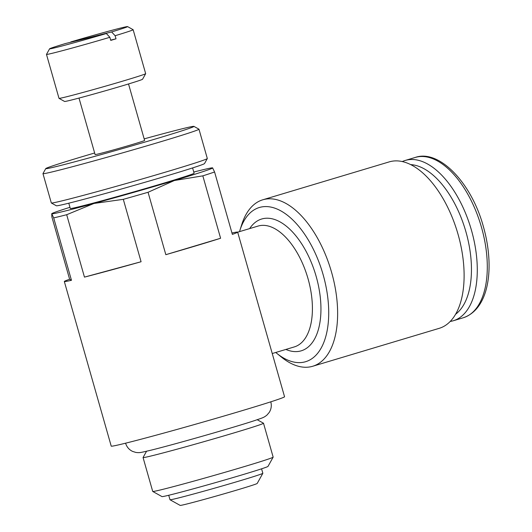 <?xml version="1.0" encoding="UTF-8"?>
<svg xmlns="http://www.w3.org/2000/svg" width="532" height="532" viewBox="0 0 532 532"><rect width="100%" height="100%" fill="white"/><g stroke="black" fill="none" stroke-linecap="round" stroke-linejoin="round"><path stroke-width="0.8" d="M193.768 172.042A83.677 1.895 164.1 0 1 200.71 170.3A83.677 1.895 164.1 0 1 212.594 167.859A83.677 1.895 164.1 0 1 212.64 167.879A83.677 1.895 164.1 0 1 174.423 180.494L202.825 175.859A90.114 2.042 -15.9 0 0 214.582 171.976L232.358 234.379A90.114 2.042 -15.9 0 0 237.658 232.125L284.553 396.746A90.114 2.042 164.1 0 1 221.784 416.669A90.114 2.042 164.1 0 1 124.102 443.555A90.114 2.042 164.1 0 1 111.221 446.122L64.325 281.501A90.114 2.042 -15.9 0 0 71.468 280.298L69.626 279.247A90.114 2.042 -15.9 0 0 64.325 281.501M53.692 217.894A90.114 2.042 -15.9 0 0 59.431 216.531A90.114 2.042 -15.9 0 0 66.686 214.715L93.978 203.457A83.677 1.895 164.1 0 1 63.687 211.377A83.677 1.895 164.1 0 1 51.75 213.798L53.692 217.894L71.468 280.298M69.626 279.247L51.85 216.843L51.75 213.798A83.677 1.895 164.1 0 1 51.764 213.671A83.677 1.895 164.1 0 1 69.958 207.307M79.002 98.068L95.095 154.573A25.749 0.585 -15.9 0 0 98.779 153.834A25.749 0.585 -15.9 0 0 126.683 146.154A25.749 0.585 -15.9 0 0 144.618 140.461L128.525 83.963M239.52 231.633A80.498 41.782 73.3 0 1 239.826 230.622L241.674 224.763A86.896 45.1 73.3 0 1 262.781 199.793A86.896 45.1 73.3 0 1 263.932 199.48A86.896 45.1 73.3 0 1 331.263 271.18A86.896 45.1 73.3 0 1 312.69 366.269A86.896 45.1 73.3 0 1 311.533 366.581A86.896 45.1 73.3 0 1 281.328 357.025L276.56 353.148A80.498 41.782 73.3 0 1 275.749 352.477M262.781 199.793L389.264 161.874A86.896 45.1 73.3 0 1 390.415 161.562A86.896 45.1 73.3 0 1 457.746 233.262A86.896 45.1 73.3 0 1 439.173 328.344L312.69 366.269M239.826 230.622A80.498 41.782 73.3 0 1 260.447 207.201A80.498 41.782 73.3 0 1 323.117 274.652A80.498 41.782 73.3 0 1 304.543 361.999A80.498 41.782 73.3 0 1 276.56 353.148M402.278 161.562A83.677 43.431 73.3 0 1 405.204 160.458A83.677 43.431 73.3 0 1 406.315 160.152A83.677 43.431 73.3 0 1 471.153 229.199A83.677 43.431 73.3 0 1 453.264 320.763A83.677 43.431 73.3 0 1 452.153 321.062A83.677 43.431 73.3 0 1 450.212 321.448M410.711 164.614A79.494 41.257 73.3 0 1 465.334 229.784A79.494 41.257 73.3 0 1 455.572 314.259M143.061 457.54L152.717 491.428A62.616 1.416 -15.9 0 0 152.737 491.455A62.616 1.416 -15.9 0 0 161.668 489.646A62.616 1.416 -15.9 0 0 228.886 471.159A62.616 1.416 -15.9 0 0 273.149 457.154A62.616 1.416 -15.9 0 0 273.155 457.121L263.506 423.233A62.616 1.416 164.1 0 1 219.889 437.078A62.616 1.416 164.1 0 1 152.012 455.758A62.616 1.416 164.1 0 1 143.061 457.54A62.616 1.416 164.1 0 1 143.068 457.507L146.553 451.249M273.149 457.154L268.008 466.391A55.135 1.25 164.1 0 1 229.033 478.72A55.135 1.25 164.1 0 1 169.841 494.999A55.135 1.25 164.1 0 1 161.981 496.595L152.737 491.455M257.222 419.721L263.48 423.206A62.616 1.416 164.1 0 1 263.506 423.233M168.724 495.272L169.994 499.734A48.272 1.097 -15.9 0 0 170.014 499.754A48.272 1.097 -15.9 0 0 176.897 498.358A48.272 1.097 -15.9 0 0 228.72 484.1A48.272 1.097 -15.9 0 0 262.841 473.307A48.272 1.097 -15.9 0 0 262.848 473.281L261.578 468.825M262.841 473.307L257.189 483.462A40.053 0.904 164.1 0 1 228.873 492.413A40.053 0.904 164.1 0 1 185.874 504.243A40.053 0.904 164.1 0 1 180.162 505.4L170.014 499.754M70.756 42.241L111.614 31.94L115.131 35.717L116.009 38.809A45.054 1.024 164.1 0 1 110.742 40.385L109.858 37.293L106.347 33.523L65.549 43.511A40.552 0.918 -15.9 0 0 49.589 48.811A40.552 0.918 -15.9 0 0 55.381 47.681A40.552 0.918 -15.9 0 0 106.347 33.523M111.614 31.94A40.552 0.918 -15.9 0 0 127.567 26.6A40.552 0.918 -15.9 0 0 121.781 27.77A40.552 0.918 -15.9 0 0 70.823 41.935M49.589 48.811L46.49 54.377A45.054 1.024 -15.9 0 0 46.484 54.404L58.999 98.34A45.054 1.024 -15.9 0 0 59.019 98.36L64.585 101.459A40.552 0.918 -15.9 0 0 70.364 100.289A40.552 0.918 -15.9 0 0 113.895 88.312A40.552 0.918 -15.9 0 0 142.563 79.248L145.662 73.682A45.054 1.024 -15.9 0 0 145.668 73.655L133.146 29.712A45.054 1.024 -15.9 0 0 133.133 29.699L127.567 26.6M59.019 98.36A45.054 1.024 -15.9 0 0 65.443 97.057A45.054 1.024 -15.9 0 0 113.808 83.757A45.054 1.024 -15.9 0 0 145.662 73.682M46.484 54.404A45.054 1.024 -15.9 0 0 52.927 53.12A45.054 1.024 -15.9 0 0 109.858 37.293M94.643 152.99A77.047 1.749 -15.9 0 0 45.765 168.584L42.979 173.592A81.103 1.835 -15.9 0 0 42.966 173.632A81.103 1.835 -15.9 0 0 54.563 171.324A81.103 1.835 -15.9 0 0 142.476 147.131A81.103 1.835 -15.9 0 0 198.968 129.196A81.103 1.835 -15.9 0 0 198.935 129.163L193.927 126.377A77.047 1.749 -15.9 0 0 182.942 128.604A77.047 1.749 -15.9 0 0 144.165 138.879M45.765 168.584A77.047 1.749 -15.9 0 0 56.771 166.43A77.047 1.749 -15.9 0 0 141.1 143.208A77.047 1.749 -15.9 0 0 193.927 126.377M42.966 173.632L51.318 202.951A81.103 1.835 -15.9 0 0 51.351 202.991A81.103 1.835 -15.9 0 0 62.916 200.644A81.103 1.835 -15.9 0 0 149.977 176.697A81.103 1.835 -15.9 0 0 207.307 158.563A81.103 1.835 -15.9 0 0 207.32 158.516L198.968 129.196M51.351 202.991L56.359 205.778A77.047 1.749 -15.9 0 0 67.345 203.543A77.047 1.749 -15.9 0 0 150.057 180.8A77.047 1.749 -15.9 0 0 204.521 163.57L207.307 158.563M192.597 167.926L194.1 173.206A64.365 1.456 164.1 0 1 149.266 187.437A64.365 1.456 164.1 0 1 79.494 206.635A64.365 1.456 164.1 0 1 70.291 208.471L68.788 203.191M116.009 38.809L110.663 40.119M115.131 35.717A45.054 1.024 -15.9 0 0 133.146 29.712M174.423 180.494A83.677 1.895 164.1 0 1 93.978 203.457L123.304 199.34A90.114 2.042 -15.9 0 0 148.056 192.278L174.423 180.494M214.582 171.976L212.594 167.859M123.304 199.34L141.08 261.744L84.462 277.112L66.686 214.715M202.825 175.859L220.6 238.263L165.831 254.682L148.056 192.278M237.658 232.125A90.114 2.042 -15.9 0 0 231.965 233.003M165.831 254.682A90.114 2.042 -15.9 0 0 220.6 238.263M84.462 277.112A90.114 2.042 -15.9 0 0 141.08 261.744M249.654 228.594A68.808 35.711 73.3 0 1 262.589 218.758A68.808 35.711 73.3 0 1 316.161 276.414A68.808 35.711 73.3 0 1 300.281 351.08A68.808 35.711 73.3 0 1 285.884 349.438M237.671 232.185L258.087 226.067A63.082 32.738 73.3 0 1 258.924 225.841A63.082 32.738 73.3 0 1 308.028 278.695A63.082 32.738 73.3 0 1 294.316 346.911L272.238 353.527M481.473 227.264A83.677 43.431 73.3 0 1 463.279 317.757C489.493 308.959 494.82 266.884 483.389 226.632C471.458 182.489 438.88 148.96 415.219 157.452A83.677 43.431 73.3 0 1 416.33 157.153A83.677 43.431 73.3 0 1 481.473 227.264M270.795 401.826L270.801 401.866C271.799 405.643 271.26 409.174 269.199 412.46L266.964 415.066C263.752 417.687 262.828 417.706 255.493 420.3C235.849 426.903 172.242 445.065 149.997 450.424C140.435 452.599 139.889 452.951 135.82 452.426L132.548 451.389C129.063 449.68 126.749 446.96 125.599 443.229L125.592 443.189M453.264 320.763L463.279 317.757M405.204 160.458L415.219 157.452"/></g></svg>
